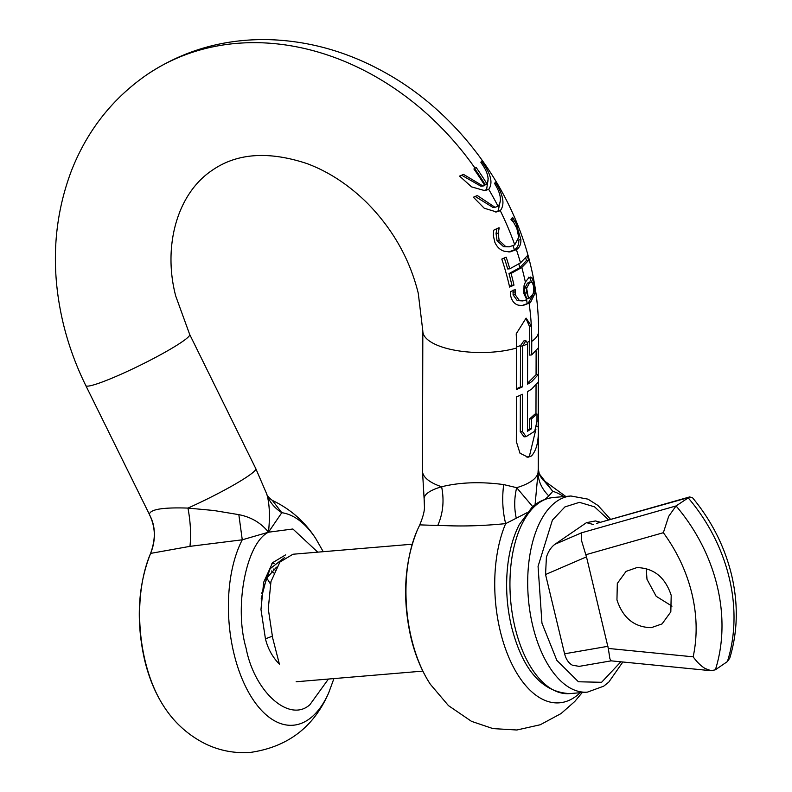<?xml version="1.0" encoding="UTF-8"?>
<svg xmlns="http://www.w3.org/2000/svg" width="792" height="792" viewBox="0 0 792 792"><rect width="100%" height="100%" fill="white"/><g stroke="black" fill="none" stroke-linecap="round" stroke-linejoin="round"><path stroke-width="1.19" d="M513.978 285.14A263.488 216.097 -124.4 0 0 513.127 281.487A263.488 216.097 55.6 0 0 511.068 273.428L521.809 267.488L528.611 260.37A261.459 214.434 -124.4 0 0 527.323 255.747L520.522 262.865L509.781 268.805A263.488 216.097 -124.4 0 0 506.177 257.152L501.811 259.073A261.41 214.394 55.6 0 1 508.771 283.407A261.41 214.394 55.6 0 1 509.622 287.06L513.978 285.14L511.899 285.318A261.053 214.097 -124.4 0 0 511.048 281.655A261.053 214.097 -124.4 0 0 508.989 273.606L519.849 267.656L526.452 260.548A258.925 212.355 -124.4 0 0 525.829 258.271M505.534 246.431L499.148 240.451L498.148 233.224L499.198 228.066A264.855 217.226 -124.4 0 0 499.029 227.68L493.604 230.244L493.367 235.769L494.832 242.233C496.95 246.985 500.069 249.985 504.207 251.222L509.86 251.945L516.394 249.638C519.542 247.688 521.037 244.372 520.898 239.709L516.156 223.562L512.572 217.275L510.988 219.493A264.884 217.246 55.6 0 1 511.137 219.849L513.642 222.374L516.839 228.353L518.72 237.273L514.741 244.867L509.286 246.817L503.484 246.609L497.029 240.629L496.049 233.402L496.752 229.472M500.277 210.672C505.068 204.435 503.395 194.951 495.248 182.239L494.673 183.635C500.92 193.783 502.059 201.336 498.069 206.286L495.04 207.296L477.299 195.535L473.398 197.218L484.209 208.207L496.426 211.939L500.277 210.672A266.27 218.384 -124.4 0 1 514.75 244.857L514.741 244.867M488.713 189.357C493.277 182.863 490.842 173.448 481.417 161.113L480.912 162.499C487.446 171.359 489.505 178.556 487.09 184.1A266.221 218.345 -124.4 0 0 476.15 167.449L473.903 168.983A266.221 218.345 55.6 0 1 484.853 185.635L483.001 186.021L463.538 174.408L459.568 176.091L471.567 186.882L484.773 190.634L488.713 189.357A266.27 218.384 -124.4 0 1 498.069 206.286M526.611 299.851A263.954 216.483 55.6 0 1 527.165 303.653L528.413 302.821L532.709 295.367M270.418 583.932L266.706 577.913M275.032 570.012L273.488 569.062M271.428 570.963L273.745 572.962M276.487 567.171L266.458 578.417L261.142 598.97M272.359 500.405L281.803 512.701A106.722 55.341 -94.8 0 1 315.691 538.461C304.861 521.72 290.436 509.038 272.408 500.425L272.398 500.425C269.023 497.99 267.043 495.643 266.458 493.367L267.102 495.277C269.943 502.465 274.844 508.266 281.803 512.701L268.488 532.204C270.062 516.76 269.597 504.445 267.102 495.277M333.927 678.586L328.68 692.891A106.722 55.341 -94.8 0 1 233.897 653.39A106.722 55.341 -94.8 0 1 242.263 539.807L189.961 546.351C191.199 534.719 190.535 521.968 187.961 508.088C162.815 507.256 149.965 509.355 149.401 514.384L85.843 385.654A57.885 5.732 -26.2 0 0 124.789 372.567A57.885 5.732 -26.2 0 0 181.992 341.897A57.885 5.732 -26.2 0 0 189.694 334.481L255.816 468.676L266.458 493.357M149.629 515.087L149.629 515.087C155.549 525.848 155.875 538.619 150.599 553.4L189.961 546.351M538.253 468.666L538.006 473.052C538.372 481.457 541.966 489.08 548.797 495.931L552.786 491.317L539.253 473.794L538.253 468.666L538.59 331.373A57.885 21.305 -179.9 0 1 531.739 341.392L531.709 354.935L538.372 347.807L538.303 374.557L536.065 374.745L536.125 351.292M531.739 341.392A266.27 218.384 -124.4 0 0 531.333 325.997L526.096 318.107L516.206 333.838A261.439 214.414 -124.4 0 1 516.552 348.034L516.453 389.535L522.512 386.833L522.611 345.995A57.885 21.305 0.1 0 0 527.65 343.797L527.541 384.219L531.64 381.685L538.303 374.557M529.501 419.008L534.857 414.176L536.986 413.998L536.966 421.433L534.699 431.244L526.086 436.659L522.393 431.422L522.492 394.267L516.433 396.96L516.325 441.55L519.997 453.222L528.036 457.232L531.452 455.994C536.738 450.133 538.976 440.322 538.174 426.571L538.283 381.982L531.62 389.12L527.522 391.654L527.423 431.284L531.521 428.749L529.482 428.918L529.501 419.008L531.551 418.839L531.521 428.749M532.749 506.682L516.661 487.684L503.702 484.585C480.724 481.526 460.033 482.249 441.619 486.753C429.779 490.268 423.948 494.376 424.126 499.069L424.433 506.623M527.551 383.189L536.065 374.745M526.116 318.681L529.323 326.165A263.954 216.483 55.6 0 1 529.699 340.986L529.67 355.103L531.709 354.935M526.997 457.241L529.412 456.162L535.927 429.115M526.086 436.659L524.017 436.837L520.275 431.6L520.364 395.257M529.482 428.918L527.432 430.244M563.686 496.614A106.722 55.341 -94.8 0 0 552.786 491.317L543.787 480.506M516.552 348.034A57.885 21.305 -179.9 0 1 455.43 350.341A57.885 21.305 -179.9 0 1 422.829 331.076L422.473 470.864A57.885 21.305 -179.9 0 0 441.619 486.753C444.352 500.613 443.055 513.533 437.738 525.512L446.173 525.66C464.627 526.423 484.457 525.739 505.662 523.621L516.275 518.216C514.087 508.197 514.216 498.019 516.661 487.684A57.885 21.305 -179.9 0 0 531.392 481.18A57.885 21.305 -179.9 0 0 538.006 473.052L535.065 504.781M526.977 512.711L516.275 518.216M548.797 495.931L545.213 499.217M536.986 413.998L531.551 418.839M526.621 288.258L529.511 282.902L532.135 282.2L533.531 285.962L533.768 291.169L532.907 294.317L529.007 298.297L526.749 292.852L526.621 288.258A266.27 218.384 55.6 0 1 528.165 296.97M529.244 282.021L532.135 282.2M580.189 692.723A106.722 55.341 85.2 0 1 500.227 630.986A106.722 55.341 -94.8 0 1 505.662 523.621C502.573 511.137 501.92 498.128 503.702 484.585M437.738 525.512L419.81 524.868M516.453 388.783L520.384 387.011L520.522 345.579A55.569 20.453 -179.9 0 1 516.552 346.936M522.611 345.995L525.928 340.728L527.65 343.352A265.756 217.958 -124.4 0 1 527.65 343.797M525.928 340.718L523.858 340.897L520.522 345.579M535.966 414.087L536.045 385.476M529.511 282.902L527.512 283.071L524.651 288.417L524.769 293.01L526.185 297.139L527.027 298.455L529.007 298.297M530.076 282.368L527.512 283.071M526.7 287.882L524.72 288.05M526.749 292.852L524.769 293.01M522.512 386.833L520.384 387.011M528.531 277.21L530.026 278.111L531.422 281.843M521.878 305.583L527.046 303.732M522.799 300.92L519.295 300.406L515.166 294.673L515.216 289.842A263.568 216.166 -124.4 0 0 515.176 289.625L510.434 291.713L510.692 295.921C511.978 301.178 514.642 304.286 518.681 305.227L522.888 305.534L530.402 302.653L534.956 293.476L534.184 284.477L532.125 277.933L530.571 277.042L528.403 278.19L525.363 282.12L524.017 285.773L523.839 293.505L526.828 299.742L522.799 300.92L517.245 300.584L513.077 294.852L513.137 290.011M508.85 251.985L514.414 249.807C517.532 247.886 518.998 244.579 518.8 239.887L520.898 239.709M509.286 246.817L503.484 246.609M509.781 268.805L507.702 268.983A261.053 214.097 -124.4 0 0 504.306 257.994M509.474 286.397L511.899 285.318M515.216 289.842L514.602 289.892M534.956 293.476L533.194 293.624M532.125 277.933L530.026 278.111M511.068 273.428L508.989 273.606M514.889 221.067L512.701 221.255L511.414 219.008M495.366 211.979L498.227 210.84L500.564 199.485M495.04 207.296L492.98 207.464L475.715 196.753M483.694 190.674L486.615 189.535L488.228 178.061M483.001 186.021L480.873 186.199L461.667 175.22M474.586 168.538A263.904 216.444 55.6 0 1 484.961 184.279L487.09 184.1M499.148 240.451L497.029 240.629M499.198 228.066L498.079 228.155M520.522 262.865A266.27 218.384 -124.4 0 0 516.394 249.638L514.414 249.807M528.611 260.37L526.452 260.548M255.816 468.676A57.885 5.732 -26.2 0 1 248.124 476.091A57.885 5.732 -26.2 0 1 187.961 508.088L213.86 510.503L238.838 514.652C251.163 517.057 261.053 522.908 268.488 532.204L292.882 528.997L317.75 552.153M328.423 679.051L309.9 704.692C289.486 723.185 254.371 692.01 246.055 648.014C233.887 606.672 246.223 542.975 268.488 532.204L242.263 539.807L238.838 514.652M149.401 514.384C155.569 527.264 155.955 540.293 150.559 553.489A106.722 55.341 85.2 0 0 145.124 660.855A106.722 55.341 85.2 0 0 164.063 706.731C174.438 722.769 188.15 735.105 205.197 743.757C219.483 750.687 234.6 753.568 250.559 752.4C287.714 746.945 313.751 727.115 328.68 692.891M150.638 553.311L150.599 553.4C137.877 585.625 135.887 621.176 144.629 660.063C148.906 677.883 155.38 693.446 164.063 706.731M261.617 593.703L270.082 568.765L284.694 557.439M272.191 636.243L265.439 638.837C267.894 648.747 272.547 657.192 279.398 664.171L272.646 637.916L268.26 608.801L270.963 581.595L279.903 562.063L292.941 554.242L412.157 544.213M265.439 638.837L260.974 609.474L263.667 582.278L272.596 562.696L285.645 554.855M651.281 627.67L662.072 623.898L670.824 611.85L671.2 595.356C665.211 577.249 653.766 567.993 636.857 567.597L626.076 571.378L617.324 583.417L616.948 599.92C622.938 618.027 634.382 627.274 651.281 627.67M671.992 606.147L656.182 596.287L646.995 579.318L646.203 568.517M693.158 656.825C697.099 662.241 701.128 666.151 705.246 668.567L711.167 670.725L715.384 669.794L727.403 661.558L729.769 658.122C737.817 631.61 738.401 603.811 731.521 574.735C724.581 546.431 711.612 520.789 692.614 497.831L689.654 496.93L676.051 505.949L581.556 532.808L581.674 541.045L585.813 554.737L663.359 532.699C677.061 551.42 686.585 571.725 691.911 593.614C697.099 615.513 697.504 636.58 693.158 656.825L608.306 648.44L609.88 658.657L611.186 660.835M715.384 669.794A162.073 132.927 -124.4 0 0 717.206 586.06A162.073 132.927 -124.4 0 0 676.051 505.949L668.696 516.315L663.359 532.699M600.425 522.284L595.455 520.948L586.486 522.651L554.895 544.312C551.024 547.232 548.193 551.549 546.401 557.281L545.549 574.517L586.486 556.855L585.813 554.737M586.486 556.855L608.306 648.44M596.782 523.324L688.07 497.713A162.073 132.927 55.6 0 1 729.224 577.823A162.073 132.927 55.6 0 1 727.403 661.558M545.549 574.517L564.587 653.796C566.033 659.281 568.606 663.072 572.299 665.161L579.17 666.369L611.147 660.845M608.682 519.938L594.535 506.83L579.447 502.336L564.934 506.91L552.42 520.096L538.065 566.339L541.956 623.146L556.845 660.37L578.427 681.773L601.593 682.298L620.859 661.805M271.676 563.904L274.468 563.241M521.809 267.488A266.27 218.384 55.6 0 1 523.868 275.547A266.27 218.384 -124.4 0 1 525.363 282.12M475.071 168.211A266.27 218.384 -124.4 0 0 146.451 75.002C182.447 50.777 222.72 38.976 267.28 39.6C308.217 40.58 347.52 51.599 385.189 72.646C456.449 112.108 512.018 186.13 530.828 266.181C536.036 287.882 538.629 309.613 538.59 331.373M422.829 331.076L418.255 293.208C409.692 258.727 392.436 228.433 366.478 202.316C348.094 184.397 328.215 171.478 306.86 163.548C268.32 150.826 236.669 153.143 211.9 170.498C176.616 194.258 162.855 247.144 175.725 296.05L189.694 334.481M529.699 340.986A55.569 20.453 -179.9 0 1 527.541 342.332M430.393 684.337A106.722 55.341 -94.8 0 1 411.454 638.451A106.722 55.341 85.2 0 1 417.404 529.907C404.257 562.3 402.108 598.227 410.959 637.659C415.236 655.479 421.71 671.042 430.393 684.337L448.45 705.613L471.527 721.363L492.961 728.6L516.889 729.996L540.273 724.749L561.043 713.572L574.744 701.504L582.229 692.554M520.492 346.144L522.601 345.965M522.393 431.422L520.275 431.6M538.174 426.571L536.521 426.71M526.195 297.148A263.954 216.483 55.6 0 1 526.551 299.445M524.076 285.546A263.954 216.483 55.6 0 1 524.641 288.427M514.414 249.797A263.954 216.483 -124.4 0 0 513.038 245.817M519.839 267.656A263.954 216.483 -124.4 0 0 518.819 263.983M529.323 326.165L531.333 325.997A266.27 218.384 -124.4 0 0 529.145 303.494M519.295 300.406L517.245 300.574M515.166 294.673L513.077 294.852M514.958 291.981L512.879 292.149M530.402 302.653L528.413 302.821M534.184 284.477L533.224 284.556M498.148 233.224L496.049 233.402M517.532 226.779L516.216 226.898M513.701 218.998L511.523 219.176M553.192 497.495A98.406 51.025 85.2 0 0 515.008 627.383A98.406 51.025 85.2 0 0 569.696 693.604L587.446 692.119A98.406 51.025 85.2 0 1 532.759 625.888A98.406 51.025 85.2 0 1 570.953 496L553.192 497.495C539.689 499.386 533.353 506.147 531.877 507.474L519.285 524.591C513.612 535.699 509.82 548.787 507.91 563.864C505.395 584.813 506.603 605.771 511.523 626.759C522.581 669.884 541.966 692.168 569.696 693.604M581.556 532.808L554.895 544.312M607.959 646.302L564.587 653.796M586.486 522.651L593.574 524.571M565.726 496.435L543.995 480.615M424.423 506.781C424.641 510.781 423.077 516.839 419.72 524.967L417.404 529.907M424.413 502.455L424.146 499.297M422.473 470.864L424.146 499.277M539.253 473.794C538.412 473.368 543.263 481.13 543.817 480.526L543.698 480.457M85.843 385.654C75.903 365.468 68.34 344.609 63.152 323.077C50.5 269.547 53.302 218.651 71.567 170.389C87.278 130.64 112.236 98.842 146.451 75.002M323.245 551.687L315.691 538.461M422.829 671.111L296.139 681.764M711.167 670.725L611.097 660.835M689.654 496.93L596.485 523.413M610.612 519.394L597.95 505.454L587.981 499.148L570.953 496M622.839 662.003L608.771 682.13L603.692 686.179L587.446 692.119"/></g></svg>
